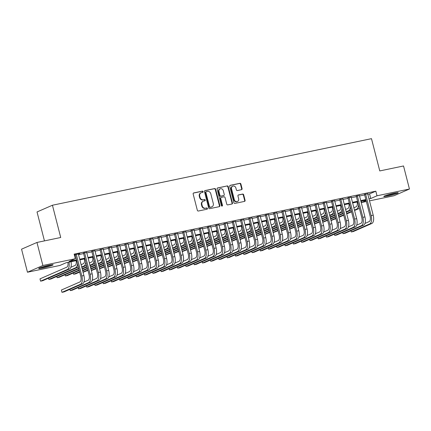 <?xml version="1.0" encoding="UTF-8"?>
<svg xmlns="http://www.w3.org/2000/svg" width="431" height="431" viewBox="0 0 431 431"><rect width="100%" height="100%" fill="white"/><g stroke="black" fill="none" stroke-linecap="round" stroke-linejoin="round"><path stroke-width="0.65" d="M203.087 191.644A0.657 0.576 66.4 0 0 202.355 191.127L193.734 192.926A0.937 0.824 66.4 0 0 193.158 193.998L197.339 210.29A0.937 0.824 66.4 0 0 198.384 211.023L207.004 209.229A0.657 0.576 66.4 0 0 206.675 207.957L205.56 208.195A3.001 2.64 66.4 0 1 202.22 205.84L201.875 204.483A3.001 2.64 66.4 0 1 203.27 201.191A3.001 2.64 66.4 0 1 203.723 201.045L204.844 200.808A0.657 0.576 66.4 0 0 204.515 199.542L203.4 199.779A3.001 2.64 66.4 0 1 200.059 197.425L199.709 196.067A3.001 2.64 66.4 0 1 201.11 192.776A3.001 2.64 66.4 0 1 201.563 192.63L202.678 192.393A0.657 0.576 66.4 0 0 203.087 191.644M202.532 192.425A0.657 0.576 66.4 0 0 201.94 191.31L193.406 193.088M206.853 209.256A0.657 0.576 66.4 0 0 206.26 208.141L205.56 208.195M204.693 200.841A0.657 0.576 66.4 0 0 204.1 199.725L203.4 199.779M387.755 196.04A7.451 0.641 -14.4 0 1 383.784 196.477A7.451 0.641 -14.4 0 1 394.246 193.207A7.451 0.641 -14.4 0 1 398.217 192.77A7.451 0.641 -14.4 0 1 387.755 196.04M42.669 268.039A7.451 0.641 -14.4 0 1 38.698 268.475A7.451 0.641 -14.4 0 1 49.166 265.205A7.451 0.641 -14.4 0 1 53.137 264.769A7.451 0.641 -14.4 0 1 42.669 268.039M241.495 189.683A0.937 0.824 66.4 0 0 242.077 188.611L240.902 184.037A0.937 0.824 66.4 0 0 239.857 183.304L230.283 185.303A0.937 0.824 66.4 0 0 229.707 186.375L233.888 202.662A0.937 0.824 66.4 0 0 234.933 203.4L244.506 201.401A0.937 0.824 66.4 0 0 245.083 200.329L243.666 194.807A0.937 0.824 66.4 0 0 242.621 194.074L238.526 194.925A0.937 0.824 66.4 0 0 237.944 196.003L238.65 198.739A2.511 2.209 66.4 0 1 237.481 201.492A2.511 2.209 66.4 0 1 234.308 199.645L231.555 188.918A2.511 2.209 66.4 0 1 232.724 186.17A2.511 2.209 66.4 0 1 235.897 188.013L236.355 189.802A0.937 0.824 66.4 0 0 237.4 190.54L241.495 189.683M76.707 260.529L66.158 262.732L59.909 265.458L27.465 272.225L21.55 249.177L36.958 242.459L60.723 237.497L52.437 205.231L371.484 138.663L379.77 170.929L403.535 165.973L409.45 189.02L394.042 195.744L369.512 200.862M36.958 242.459L42.879 265.501L75.317 258.735L69.073 261.461L76.546 259.898M367.821 194.273L369.577 193.902L375.827 191.181L74.137 254.123L75.317 258.735M375.827 191.181L377.006 195.787L409.45 189.02M215.667 189.306A0.937 0.824 66.4 0 0 214.627 188.568L205.054 190.567A0.937 0.824 66.4 0 0 204.472 191.639L208.658 207.931A0.937 0.824 66.4 0 0 209.698 208.663L219.271 206.665A0.937 0.824 66.4 0 0 219.853 205.592L215.667 189.306L215.252 189.484A0.937 0.824 66.4 0 0 214.207 188.751L204.725 190.728M217.666 187.932L227.239 185.933A0.937 0.824 66.4 0 1 228.285 186.671L232.465 202.958A0.937 0.824 66.4 0 1 231.889 204.035L227.789 204.887A0.937 0.824 66.4 0 1 226.749 204.154L225.052 197.549A0.937 0.824 66.4 0 0 224.007 196.811L221.292 197.376A0.937 0.824 66.4 0 0 220.71 198.454L222.477 205.328A0.657 0.576 66.4 0 1 221.34 205.565L217.089 189.01A0.937 0.824 66.4 0 1 217.666 187.932L217.396 188.051M78.404 254.161L79.794 253.633L74.331 254.888M86.669 252.437L83.506 253.094M94.939 250.707L91.771 251.37M103.203 248.983L100.035 249.646M111.467 247.259L108.305 247.922M119.732 245.535L116.569 246.198M127.996 243.811L124.834 244.474M136.266 242.087L133.098 242.745M144.53 240.363L141.363 241.021M152.795 238.639L149.632 239.297M161.059 236.915L157.897 237.573M169.324 235.186L166.161 235.849M177.594 233.462L174.426 234.125M185.858 231.738L182.69 232.401M194.122 230.014L190.955 230.677M202.387 228.29L199.224 228.953M210.651 226.566L207.489 227.223M218.921 224.842L215.753 225.499M227.185 223.118L224.018 223.775M235.45 221.394L232.282 222.051M243.714 219.665L240.552 220.327M251.979 217.941L248.816 218.603M260.249 216.217L257.081 216.879M268.513 214.493L265.345 215.155M276.777 212.769L273.61 213.431M285.042 211.045L281.879 211.707M293.306 209.321L290.144 209.978M301.571 207.597L298.408 208.254M309.841 205.873L306.673 206.53M318.105 204.149L314.937 204.806M326.369 202.419L323.207 203.082M334.634 200.695L331.471 201.358M342.898 198.971L339.736 199.634M351.168 197.247L348 197.91M359.432 195.523L356.265 196.186M74.482 255.475L75.36 255.292M78.528 254.629L83.625 253.568M86.793 252.905L91.895 251.844M95.057 251.181L100.159 250.12M103.321 249.457L108.423 248.391M111.591 247.733L116.688 246.667M119.856 246.009L124.952 244.943M128.12 244.285L133.222 243.219M136.385 242.561L141.487 241.495M144.649 240.832L149.751 239.771M152.919 239.108L158.015 238.047M161.183 237.384L166.28 236.323M169.448 235.66L174.55 234.599M177.712 233.936L182.814 232.875M185.976 232.212L191.078 231.145M194.246 230.488L199.343 229.421M202.511 228.764L207.607 227.697M210.775 227.04L215.877 225.973M219.04 225.311L224.142 224.249M227.304 223.587L232.406 222.525M235.568 221.863L240.67 220.801M243.838 220.139L248.935 219.077M252.103 218.415L257.205 217.353M260.367 216.691L265.469 215.624M268.632 214.967L273.733 213.9M276.896 213.243L281.998 212.176M285.166 211.519L290.262 210.452M293.43 209.795L298.527 208.728M301.695 208.065L306.797 207.004M309.959 206.341L315.061 205.28M318.223 204.617L323.325 203.556M326.493 202.893L331.59 201.832M334.758 201.169L339.854 200.103M343.022 199.445L348.124 198.379M351.287 197.721L356.389 196.655M359.551 195.997L364.653 194.931M74.358 255.001L75.242 254.818M367.697 193.799L364.534 194.456M52.437 205.231L37.028 211.955L44.458 240.891M27.465 272.225L42.879 265.501M366.345 201.519L361.598 202.511L366.097 200.55M361.253 201.158L361.598 202.511M366 200.173L360.898 201.234M357.735 201.897L352.633 202.958M349.466 203.621L344.369 204.682M341.201 205.345L336.099 206.406M332.937 207.069L327.835 208.135M324.672 208.793L319.57 209.859M316.408 210.517L311.306 211.583M308.138 212.241L303.041 213.307M299.874 213.97L294.777 215.031M291.609 215.694L286.507 216.755M283.345 217.418L278.243 218.479M275.08 219.142L269.978 220.203M266.811 220.866L261.714 221.927M258.546 222.59L253.45 223.657M250.282 224.314L245.18 225.381M242.017 226.038L236.915 227.105M233.753 227.762L228.651 228.829M225.483 229.486L220.386 230.553M217.219 231.215L212.122 232.277M208.954 232.939L203.852 234.001M200.69 234.663L195.588 235.725M192.425 236.387L187.323 237.449M184.156 238.111L179.059 239.178M175.891 239.835L170.795 240.902M167.627 241.559L162.525 242.626M159.362 243.283L154.26 244.35M151.098 245.007L145.996 246.074M142.833 246.737L137.731 247.798M134.564 248.461L129.467 249.522M126.299 250.185L121.197 251.246M118.035 251.909L112.933 252.97M109.77 253.633L104.668 254.694M101.506 255.357L96.404 256.423M93.236 257.081L88.139 258.147M84.972 258.805L79.875 259.871M369.001 198.88L370.762 198.513L377.006 195.787M79.708 259.241L84.81 258.174M87.978 257.517L93.074 256.45M96.242 255.793L101.344 254.726M104.507 254.069L109.609 253.002M112.771 252.34L117.873 251.278M121.036 250.616L126.138 249.554M129.305 248.892L134.402 247.83M137.57 247.168L142.672 246.106M145.834 245.444L150.936 244.382M154.099 243.72L159.201 242.653M162.363 241.996L167.465 240.929M170.633 240.272L175.729 239.205M178.897 238.548L183.994 237.481M187.162 236.824L192.264 235.757M195.426 235.094L200.528 234.033M203.691 233.37L208.793 232.309M211.96 231.646L217.057 230.585M220.225 229.922L225.321 228.861M228.489 228.198L233.591 227.132M236.754 226.474L241.856 225.408M245.018 224.75L250.12 223.684M253.288 223.026L258.385 221.96M261.552 221.302L266.649 220.236M269.817 219.573L274.919 218.512M278.081 217.849L283.183 216.788M286.346 216.125L291.448 215.064M294.61 214.401L299.712 213.34M302.88 212.677L307.976 211.61M311.144 210.953L316.246 209.886M319.409 209.229L324.511 208.162M327.673 207.505L332.775 206.438M335.938 205.781L341.04 204.714M344.207 204.052L349.304 202.99M352.472 202.328L357.574 201.266M360.736 200.604L365.838 199.542M369.577 193.902L370.762 198.513M201.11 192.776L200.69 192.953A3.001 2.64 66.4 0 0 199.294 196.245L199.709 196.067M202.985 199.957A3.001 2.64 66.4 0 1 199.645 197.603L199.294 196.245M203.27 201.191L202.85 201.369A3.001 2.64 66.4 0 0 201.455 204.66L201.875 204.483M205.145 208.372A3.001 2.64 66.4 0 1 201.805 206.018L201.455 204.66M219.185 206.686A0.937 0.824 66.4 0 0 219.433 205.776L215.252 189.484M206.271 191.644A0.657 0.576 66.4 0 0 205.867 192.398L209.536 206.697A0.657 0.576 66.4 0 0 210.269 207.209L211.443 206.966A3.001 2.64 66.4 0 0 211.901 206.821A3.001 2.64 66.4 0 0 213.297 203.529L210.786 193.756A3.001 2.64 66.4 0 0 207.446 191.402L206.271 191.644M205.856 191.827A0.657 0.576 66.4 0 0 205.447 192.582L205.867 192.398M211.901 206.821L211.481 207.004A3.001 2.64 66.4 0 1 211.028 207.149L209.849 207.392A0.657 0.576 66.4 0 1 209.121 206.88L205.447 192.582M217.337 188.099L227.239 185.933M231.803 204.052A0.937 0.824 66.4 0 0 232.05 203.141L227.87 186.855A0.937 0.824 66.4 0 0 226.825 186.117M220.871 197.56A0.937 0.824 66.4 0 0 220.295 198.637L222.062 205.512L222.477 205.328M221.943 206.093A0.657 0.576 66.4 0 0 222.062 205.512M223.29 190.691A2.511 2.209 66.4 0 0 220.117 188.848A2.511 2.209 66.4 0 0 218.953 191.596L219.923 195.378A0.937 0.824 66.4 0 0 220.963 196.11L223.684 195.545A0.937 0.824 66.4 0 0 224.26 194.473L223.29 190.691M220.117 188.848L219.702 189.026A2.511 2.209 66.4 0 0 218.533 191.779L218.953 191.596M223.538 195.609A0.937 0.824 66.4 0 1 223.269 195.728L220.548 196.294A0.937 0.824 66.4 0 1 219.503 195.555L218.533 191.779M232.724 186.17L232.304 186.348A2.511 2.209 66.4 0 0 231.14 189.101L231.555 188.918M237.481 201.492L237.066 201.67A2.511 2.209 66.4 0 1 233.893 199.828L231.14 189.101M244.42 201.417A0.937 0.824 66.4 0 0 244.668 200.507L243.251 194.99A0.937 0.824 66.4 0 0 242.206 194.252L238.198 195.092M241.408 189.699A0.937 0.824 66.4 0 0 241.656 188.789L240.487 184.22A0.937 0.824 66.4 0 0 239.442 183.487L229.955 185.465M67.888 262.371A4.779 2.236 78.2 0 1 66.827 267.15L39.986 278.862L40.579 281.168L67.419 269.456A7.165 3.351 -101.8 0 0 68.982 262.145M40.579 281.168L42.647 280.737L69.488 269.025A7.165 3.351 -101.8 0 0 71.05 261.714M75.183 254.592L80.791 276.438A4.779 2.236 78.2 0 1 79.891 281.955L61.38 290.031L61.972 292.337L80.484 284.261A7.165 3.351 -101.8 0 0 81.831 275.985L76.282 254.365M61.972 292.337L64.041 291.906L82.553 283.83A7.165 3.351 -101.8 0 0 83.9 275.554L78.35 253.934M50.955 264.866A6.449 0.555 -14.4 0 1 42.917 267.112A6.449 0.555 -14.4 0 1 40.654 267.511M40.051 267.732A7.402 0.636 165.6 0 0 42.502 267.295A7.402 0.636 165.6 0 0 51.591 264.769M385.131 195.733A7.402 0.636 165.6 0 0 396.676 192.77M396.041 192.867A6.449 0.555 -14.4 0 1 385.74 195.512M76.152 260.647A4.779 2.236 78.2 0 1 75.096 265.426L70.867 267.274M48.52 278.173L48.843 279.444L75.689 267.732A7.165 3.351 -101.8 0 0 77.494 263.589M48.843 279.444L50.912 279.013L77.752 267.301A7.165 3.351 -101.8 0 0 78.34 266.891M84.417 258.923A4.779 2.236 78.2 0 1 83.361 263.702L81.109 264.682M56.784 276.449L57.113 277.72L78.701 268.297M81.701 266.988L83.953 266.008A7.165 3.351 -101.8 0 0 85.758 261.865M57.113 277.72L59.176 277.289L78.808 268.723M81.809 267.414L86.017 265.577A7.165 3.351 -101.8 0 0 86.604 265.167M92.687 257.199A4.779 2.236 78.2 0 1 91.625 261.978L89.373 262.958M65.049 274.725L65.377 275.991L79.137 269.989M82.132 268.68L86.965 266.573M89.966 265.264L92.218 264.284A7.165 3.351 -101.8 0 0 94.023 260.135M65.377 275.991L67.441 275.56L79.245 270.415M82.246 269.106L87.073 266.994M90.074 265.69L94.281 263.853A7.165 3.351 -101.8 0 0 94.868 263.443M100.951 255.475A4.779 2.236 78.2 0 1 99.89 260.254L97.638 261.234M73.313 273.001L73.642 274.267L79.568 271.681M82.569 270.372L87.401 268.265M90.402 266.956L95.235 264.849M98.23 263.54L100.482 262.56A7.165 3.351 -101.8 0 0 102.287 258.411M73.642 274.267L75.705 273.836L79.681 272.106M82.677 270.797L87.509 268.691M90.51 267.382L95.343 265.27M98.338 263.966L102.551 262.129A7.165 3.351 -101.8 0 0 103.138 261.714M69.914 289.341L70.237 290.613L88.748 282.537A7.165 3.351 -101.8 0 0 90.101 274.261L84.546 252.641M70.237 290.613L72.306 290.182L90.817 282.106A7.165 3.351 -101.8 0 0 92.164 273.825L86.615 252.21M83.447 252.868L89.055 274.714A4.779 2.236 78.2 0 1 88.156 280.231L83.926 282.079M78.178 287.617L78.501 288.889L97.013 280.813A7.165 3.351 -101.8 0 0 98.365 272.532L92.81 250.917M78.501 288.889L80.57 288.458L99.082 280.382A7.165 3.351 -101.8 0 0 100.428 272.101L94.879 250.486M91.711 251.144L97.32 272.99A4.779 2.236 78.2 0 1 96.425 278.507L92.196 280.349M86.442 285.893L86.771 287.165L105.283 279.089A7.165 3.351 -101.8 0 0 106.629 270.808L101.08 249.193M86.771 287.165L88.834 286.734L107.346 278.658A7.165 3.351 -101.8 0 0 108.693 270.377L103.144 248.762M99.981 249.42L105.59 271.266A4.779 2.236 78.2 0 1 104.69 276.783L100.461 278.625M94.707 284.169L95.035 285.441L113.547 277.365A7.165 3.351 -101.8 0 0 114.894 269.084L109.345 247.464M95.035 285.441L97.099 285.01L115.61 276.928A7.165 3.351 -101.8 0 0 116.963 268.653L111.408 247.033M108.246 247.696L113.854 269.537A4.779 2.236 78.2 0 1 112.954 275.059L108.725 276.901M109.215 253.746A4.779 2.236 78.2 0 1 108.154 258.53L105.907 259.51M83.005 272.063L87.838 269.957M90.833 268.648L95.666 266.541M98.667 265.232L103.499 263.125M106.495 261.816L108.747 260.836A7.165 3.351 -101.8 0 0 110.551 256.687M83.064 272.3L87.946 270.382M90.941 269.073L95.774 266.961M98.774 265.658L103.607 263.546M106.608 262.237L110.815 260.405A7.165 3.351 -101.8 0 0 111.403 259.99M102.971 282.445L103.3 283.717L121.811 275.635A7.165 3.351 -101.8 0 0 123.158 267.36L117.609 245.74M103.3 283.717L105.363 283.28L123.88 275.204A7.165 3.351 -101.8 0 0 125.227 266.929L119.678 245.309M116.51 245.972L122.118 267.813A4.779 2.236 78.2 0 1 121.219 273.335L116.99 275.177M117.48 252.022A4.779 2.236 78.2 0 1 116.424 256.806L114.172 257.786M91.27 270.339L96.102 268.233M99.098 266.924L103.93 264.817M106.931 263.508L111.764 261.401M114.765 260.092L117.011 259.106A7.165 3.351 -101.8 0 0 118.821 254.963M91.329 270.576L96.21 268.653M99.211 267.349L104.043 265.237M107.039 263.928L111.871 261.822M114.872 260.513L119.08 258.675A7.165 3.351 -101.8 0 0 119.667 258.266M111.241 280.721L111.564 281.987L130.076 273.911A7.165 3.351 -101.8 0 0 131.423 265.636L125.874 244.016M111.564 281.987L113.633 281.556L132.145 273.48A7.165 3.351 -101.8 0 0 133.491 265.205L127.942 243.585M124.774 244.248L130.383 266.089A4.779 2.236 78.2 0 1 129.483 271.611L125.254 273.453M125.744 250.298A4.779 2.236 78.2 0 1 124.688 255.082L122.436 256.062M99.534 268.615L104.367 266.509M107.367 265.2L112.2 263.093M115.196 261.784L120.028 259.677M123.029 258.368L125.281 257.382A7.165 3.351 -101.8 0 0 127.086 253.239M99.593 268.852L104.474 266.929M107.475 265.625L112.308 263.513M115.303 262.204L120.136 260.098M123.137 258.789L127.344 256.951A7.165 3.351 -101.8 0 0 127.932 256.542M119.506 278.997L119.829 280.263L138.34 272.187A7.165 3.351 -101.8 0 0 139.692 263.912L134.138 242.292M119.829 280.263L121.898 279.832L140.409 271.756A7.165 3.351 -101.8 0 0 141.756 263.481L136.207 241.861M133.039 242.524L138.647 264.365A4.779 2.236 78.2 0 1 137.753 269.881L133.524 271.729M134.014 248.574A4.779 2.236 78.2 0 1 132.953 253.353L130.701 254.338M107.798 266.891L112.631 264.785M115.632 263.476L120.464 261.369M123.46 260.06L128.293 257.948M131.293 256.644L133.545 255.658A7.165 3.351 -101.8 0 0 135.35 251.515M107.863 267.128L112.739 265.205M115.74 263.896L120.572 261.789M123.573 260.48L128.4 258.374M131.401 257.065L135.609 255.227A7.165 3.351 -101.8 0 0 136.196 254.818M127.77 277.273L128.099 278.539L146.61 270.463A7.165 3.351 -101.8 0 0 147.957 262.188L142.408 240.568M128.099 278.539L130.162 278.108L148.673 270.032A7.165 3.351 -101.8 0 0 150.02 261.757L144.471 240.137M141.309 240.8L146.917 262.641A4.779 2.236 78.2 0 1 146.017 268.157L141.788 270.005M142.278 246.85A4.779 2.236 78.2 0 1 141.217 251.629L138.965 252.614M116.063 265.167L120.895 263.061M123.896 261.752L128.729 259.64M131.73 258.336L136.557 256.224M139.558 254.915L141.81 253.934A7.165 3.351 -101.8 0 0 143.615 249.791M116.128 265.404L121.009 263.481M124.004 262.172L128.837 260.065M131.838 258.756L136.67 256.65M139.666 255.341L143.879 253.503A7.165 3.351 -101.8 0 0 144.466 253.094M150.543 245.126A4.779 2.236 78.2 0 1 149.482 249.905L147.23 250.89M124.333 263.443L129.165 261.337M132.161 260.028L136.993 257.916M139.994 256.612L144.827 254.5M147.822 253.191L150.074 252.21A7.165 3.351 -101.8 0 0 151.879 248.067M124.392 263.68L129.273 261.757M132.269 260.448L137.101 258.341M140.102 257.032L144.935 254.926M147.93 253.617L152.143 251.779A7.165 3.351 -101.8 0 0 152.73 251.37M158.807 243.402A4.779 2.236 78.2 0 1 157.751 248.181L155.499 249.161M132.597 261.719L137.43 259.607M140.425 258.304L145.258 256.192M148.259 254.883L153.091 252.776M156.092 251.467L158.339 250.486A7.165 3.351 -101.8 0 0 160.149 246.343M132.656 261.956L137.537 260.033M140.538 258.724L145.366 256.617M148.366 255.308L153.199 253.202M156.2 251.893L160.407 250.055A7.165 3.351 -101.8 0 0 160.995 249.646M167.072 241.678A4.779 2.236 78.2 0 1 166.016 246.457L163.764 247.437M140.862 259.995L145.694 257.883M148.695 256.574L153.528 254.468M156.523 253.159L161.356 251.052M164.356 249.743L166.608 248.762A7.165 3.351 -101.8 0 0 168.413 244.614M140.921 260.232L145.802 258.309M148.803 257L153.635 254.893M156.631 253.584L161.463 251.478M164.464 250.169L168.672 248.331A7.165 3.351 -101.8 0 0 169.259 247.922M175.342 239.954A4.779 2.236 78.2 0 1 174.28 244.733L172.028 245.713M149.126 258.271L153.959 256.159M156.959 254.85L161.792 252.744M164.787 251.435L169.62 249.328M172.621 248.019L174.873 247.038A7.165 3.351 -101.8 0 0 176.678 242.89M149.191 258.508L154.066 256.585M157.067 255.276L161.9 253.169M164.901 251.86L169.728 249.748M172.729 248.445L176.936 246.607A7.165 3.351 -101.8 0 0 177.524 246.193M183.606 238.224A4.779 2.236 78.2 0 1 182.545 243.009L180.293 243.989M157.39 256.542L162.223 254.435M165.224 253.126L170.056 251.02M173.057 249.711L177.884 247.604M180.885 246.295L183.137 245.314A7.165 3.351 -101.8 0 0 184.942 241.166M157.455 256.779L162.331 254.861M165.332 253.552L170.164 251.44M173.165 250.136L177.998 248.024M180.993 246.715L185.206 244.883A7.165 3.351 -101.8 0 0 185.793 244.469M191.87 236.5A4.779 2.236 78.2 0 1 190.809 241.285L188.557 242.265M165.66 254.818L170.493 252.711M173.488 251.402L178.321 249.296M181.322 247.987L186.154 245.88M189.15 244.571L191.402 243.585A7.165 3.351 -101.8 0 0 193.207 239.442M165.72 255.055L170.601 253.137M173.596 251.828L178.429 249.716M181.429 248.412L186.262 246.3M189.257 244.991L193.471 243.154A7.165 3.351 -101.8 0 0 194.058 242.745M200.135 234.776A4.779 2.236 78.2 0 1 199.079 239.561L196.827 240.541M173.925 253.094L178.757 250.987M181.753 249.678L186.585 247.572M189.586 246.263L194.419 244.156M197.414 242.847L199.666 241.861A7.165 3.351 -101.8 0 0 201.476 237.718M173.984 253.331L178.865 251.408M181.866 250.104L186.693 247.992M189.694 246.683L194.526 244.576M197.527 243.267L201.735 241.43A7.165 3.351 -101.8 0 0 202.322 241.021M208.399 233.052A4.779 2.236 78.2 0 1 207.343 237.831L205.091 238.817M182.189 251.37L187.022 249.263M190.023 247.954L194.85 245.848M197.851 244.539L202.683 242.427M205.684 241.123L207.936 240.137A7.165 3.351 -101.8 0 0 209.741 235.994M182.248 251.607L187.129 249.684M190.13 248.375L194.963 246.268M197.958 244.959L202.791 242.852M205.792 241.543L209.999 239.706A7.165 3.351 -101.8 0 0 210.587 239.297M216.669 231.328A4.779 2.236 78.2 0 1 215.608 236.107L213.356 237.093M190.454 249.646L195.286 247.539M198.287 246.23L203.12 244.124M206.115 242.815L210.948 240.703M213.948 239.394L216.2 238.413A7.165 3.351 -101.8 0 0 218.005 234.27M190.513 249.883L195.394 247.96M198.395 246.651L203.227 244.544M206.223 243.235L211.055 241.128M214.056 239.819L218.264 237.982A7.165 3.351 -101.8 0 0 218.851 237.573M224.934 229.604A4.779 2.236 78.2 0 1 223.872 234.383L221.62 235.369M198.718 247.922L203.551 245.815M206.551 244.506L211.384 242.394M214.379 241.091L219.212 238.979M222.213 237.67L224.465 236.689A7.165 3.351 -101.8 0 0 226.27 232.546M198.783 248.159L203.658 246.236M206.659 244.927L211.492 242.82M214.493 241.511L219.325 239.404M222.321 238.095L226.534 236.258A7.165 3.351 -101.8 0 0 227.121 235.849M233.198 227.88A4.779 2.236 78.2 0 1 232.137 232.659L229.885 233.64M206.988 246.198L211.815 244.086M214.816 242.782L219.648 240.67M222.649 239.361L227.482 237.255M230.477 235.946L232.729 234.965A7.165 3.351 -101.8 0 0 234.534 230.822M207.047 246.435L211.928 244.512M214.924 243.203L219.756 241.096M222.757 239.787L227.59 237.68M230.585 236.371L234.798 234.534A7.165 3.351 -101.8 0 0 235.385 234.125M136.034 275.549L136.363 276.815L154.874 268.739A7.165 3.351 -101.8 0 0 156.221 260.464L150.672 238.844M136.363 276.815L138.426 276.384L156.938 268.308A7.165 3.351 -101.8 0 0 158.29 260.033L152.736 238.413M149.573 239.07L155.182 260.917A4.779 2.236 78.2 0 1 154.282 266.433L150.053 268.281M144.299 273.82L144.627 275.091L163.139 267.015A7.165 3.351 -101.8 0 0 164.486 258.74L158.937 237.12M144.627 275.091L146.691 274.66L165.208 266.584A7.165 3.351 -101.8 0 0 166.555 258.309L161 236.689M157.838 237.346L163.446 259.193A4.779 2.236 78.2 0 1 162.546 264.709L158.317 266.557M152.569 272.096L152.892 273.367L171.403 265.291A7.165 3.351 -101.8 0 0 172.75 257.011L167.201 235.396M152.892 273.367L154.961 272.936L173.472 264.86A7.165 3.351 -101.8 0 0 174.819 256.58L169.27 234.965M166.102 235.622L171.71 257.469A4.779 2.236 78.2 0 1 170.811 262.985L166.581 264.828M160.833 270.372L161.156 271.643L179.668 263.567A7.165 3.351 -101.8 0 0 181.02 255.287L175.465 233.672M161.156 271.643L163.225 271.212L181.737 263.136A7.165 3.351 -101.8 0 0 183.083 254.856L177.534 233.241M174.366 233.898L179.975 255.745A4.779 2.236 78.2 0 1 179.08 261.261L174.851 263.104M169.097 268.648L169.421 269.919L187.938 261.843A7.165 3.351 -101.8 0 0 189.284 253.563L183.735 231.948M169.421 269.919L171.49 269.488L190.001 261.412A7.165 3.351 -101.8 0 0 191.348 253.132L185.799 231.512M182.636 232.174L188.245 254.021A4.779 2.236 78.2 0 1 187.345 259.537L183.116 261.38M177.362 266.924L177.691 268.195L196.202 260.114A7.165 3.351 -101.8 0 0 197.549 251.839L192 230.219M177.691 268.195L179.754 267.764L198.265 259.683A7.165 3.351 -101.8 0 0 199.618 251.408L194.063 229.788M190.901 230.45L196.509 252.291A4.779 2.236 78.2 0 1 195.609 257.813L191.38 259.656M185.626 265.2L185.955 266.466L204.466 258.39A7.165 3.351 -101.8 0 0 205.813 250.115L200.264 228.495M185.955 266.466L188.018 266.035L206.535 257.959A7.165 3.351 -101.8 0 0 207.882 249.684L202.328 228.064M199.165 228.726L204.773 250.567A4.779 2.236 78.2 0 1 203.874 256.089L199.645 257.932M193.896 263.476L194.219 264.742L212.731 256.666A7.165 3.351 -101.8 0 0 214.078 248.391L208.529 226.771M194.219 264.742L196.288 264.311L214.8 256.235A7.165 3.351 -101.8 0 0 216.146 247.96L210.597 226.34M207.43 227.002L213.038 248.843A4.779 2.236 78.2 0 1 212.138 254.36L207.909 256.208M202.161 261.752L202.484 263.018L220.995 254.942A7.165 3.351 -101.8 0 0 222.348 246.667L216.793 225.047M202.484 263.018L204.553 262.587L223.064 254.511A7.165 3.351 -101.8 0 0 224.411 246.236L218.862 224.616M215.694 225.278L221.302 247.119A4.779 2.236 78.2 0 1 220.403 252.636L216.179 254.484M210.425 260.028L210.748 261.294L229.265 253.218A7.165 3.351 -101.8 0 0 230.612 244.943L225.057 223.323M210.748 261.294L212.817 260.863L231.328 252.787A7.165 3.351 -101.8 0 0 232.675 244.512L227.126 222.892M223.964 223.554L229.572 245.395A4.779 2.236 78.2 0 1 228.672 250.912L224.443 252.76M218.689 258.298L219.018 259.57L237.529 251.494A7.165 3.351 -101.8 0 0 238.876 243.219L233.327 221.599M219.018 259.57L221.081 259.139L239.593 251.063A7.165 3.351 -101.8 0 0 240.945 242.788L235.391 221.168M232.228 221.825L237.837 243.671A4.779 2.236 78.2 0 1 236.937 249.188L232.708 251.036M226.954 256.574L227.282 257.846L245.794 249.77A7.165 3.351 -101.8 0 0 247.141 241.489L241.592 219.875M227.282 257.846L229.346 257.415L247.857 249.339A7.165 3.351 -101.8 0 0 249.21 241.058L243.655 219.444M240.493 220.101L246.101 241.947A4.779 2.236 78.2 0 1 245.201 247.464L240.972 249.307M241.462 226.156A4.779 2.236 78.2 0 1 240.406 230.935L238.154 231.916M215.252 244.474L220.085 242.362M223.08 241.058L227.913 238.946M230.914 237.637L235.746 235.531M238.742 234.222L240.994 233.241A7.165 3.351 -101.8 0 0 242.798 229.098M215.311 244.711L220.193 242.788M223.188 241.479L228.021 239.372M231.021 238.063L235.854 235.956M238.855 234.647L243.062 232.81A7.165 3.351 -101.8 0 0 243.65 232.401M249.727 224.432A4.779 2.236 78.2 0 1 248.671 229.211L246.419 230.192M223.517 242.75L228.349 240.638M231.35 239.329L236.177 237.222M239.178 235.913L244.011 233.807M247.011 232.498L249.263 231.517A7.165 3.351 -101.8 0 0 251.068 227.369M223.576 242.987L228.457 241.064M231.458 239.755L236.29 237.648M239.286 236.339L244.118 234.227M247.119 232.923L251.327 231.086A7.165 3.351 -101.8 0 0 251.914 230.671M257.997 222.703A4.779 2.236 78.2 0 1 256.935 227.487L254.683 228.468M231.781 241.021L236.614 238.914M239.614 237.605L244.447 235.498M247.442 234.189L252.275 232.083M255.276 230.774L257.528 229.793A7.165 3.351 -101.8 0 0 259.333 225.645M231.84 241.258L236.721 239.34M239.722 238.031L244.555 235.924M247.55 234.615L252.383 232.503M255.384 231.194L259.591 229.362A7.165 3.351 -101.8 0 0 260.179 228.947M266.261 220.979A4.779 2.236 78.2 0 1 265.2 225.763L262.948 226.744M240.045 239.297L244.878 237.19M247.879 235.881L252.711 233.774M255.707 232.465L260.539 230.359M263.54 229.05L265.792 228.069A7.165 3.351 -101.8 0 0 267.597 223.921M240.11 239.534L244.986 237.616M247.987 236.307L252.819 234.195M255.82 232.891L260.653 230.779M263.648 229.47L267.856 227.633A7.165 3.351 -101.8 0 0 268.443 227.223M235.224 254.85L235.547 256.122L254.058 248.046A7.165 3.351 -101.8 0 0 255.405 239.765L249.856 218.151M235.547 256.122L237.616 255.691L256.127 247.615A7.165 3.351 -101.8 0 0 257.474 239.334L251.925 217.72M248.757 218.377L254.365 240.223A4.779 2.236 78.2 0 1 253.466 245.74L249.237 247.583M243.488 253.126L243.811 254.398L262.323 246.322A7.165 3.351 -101.8 0 0 263.675 238.041L258.121 216.427M243.811 254.398L245.88 253.967L264.392 245.891A7.165 3.351 -101.8 0 0 265.738 237.61L260.189 215.996M257.021 216.653L262.63 238.499A4.779 2.236 78.2 0 1 261.73 244.016L257.506 245.859M251.752 251.402L252.076 252.674L270.587 244.592A7.165 3.351 -101.8 0 0 271.939 236.317L266.385 214.697M252.076 252.674L254.145 252.243L272.656 244.161A7.165 3.351 -101.8 0 0 274.003 235.886L268.454 214.266M265.286 214.929L270.894 236.77A4.779 2.236 78.2 0 1 270 242.292L265.771 244.135M260.017 249.678L260.346 250.944L278.857 242.868A7.165 3.351 -101.8 0 0 280.204 234.593L274.655 212.973M260.346 250.944L262.409 250.513L280.92 242.437A7.165 3.351 -101.8 0 0 282.267 234.162L276.718 212.542M273.556 213.205L279.164 235.046A4.779 2.236 78.2 0 1 278.264 240.568L274.035 242.411M274.525 219.255A4.779 2.236 78.2 0 1 273.464 224.039L271.212 225.02M248.315 237.573L253.142 235.466M256.143 234.157L260.976 232.05M263.977 230.741L268.809 228.635M271.805 227.326L274.057 226.34A7.165 3.351 -101.8 0 0 275.862 222.197M248.375 237.81L253.256 235.886M256.251 234.583L261.084 232.471M264.084 231.161L268.917 229.055M271.913 227.746L276.126 225.909A7.165 3.351 -101.8 0 0 276.713 225.499M268.281 247.954L268.61 249.22L287.121 241.144A7.165 3.351 -101.8 0 0 288.468 232.869L282.919 211.249M268.61 249.22L270.673 248.789L289.185 240.713A7.165 3.351 -101.8 0 0 290.537 232.438L284.983 210.818M281.82 211.481L287.429 233.322A4.779 2.236 78.2 0 1 286.529 238.839L282.3 240.687M282.79 217.531A4.779 2.236 78.2 0 1 281.729 222.315L279.482 223.296M256.58 235.849L261.412 233.742M264.408 232.433L269.24 230.326M272.241 229.017L277.074 226.905M280.069 225.602L282.321 224.616A7.165 3.351 -101.8 0 0 284.126 220.473M256.639 236.086L261.52 234.162M264.515 232.853L269.348 230.747M272.349 229.437L277.181 227.331M280.182 226.022L284.39 224.185A7.165 3.351 -101.8 0 0 284.977 223.775M276.551 246.23L276.874 247.496L295.386 239.42A7.165 3.351 -101.8 0 0 296.733 231.145L291.184 209.525M276.874 247.496L278.943 247.065L297.455 238.989A7.165 3.351 -101.8 0 0 298.802 230.714L293.252 209.094M290.085 209.757L295.693 231.598A4.779 2.236 78.2 0 1 294.793 237.115L290.564 238.963M291.054 215.807A4.779 2.236 78.2 0 1 289.998 220.586L287.746 221.572M264.844 234.125L269.677 232.018M272.672 230.709L277.505 228.602M280.506 227.293L285.338 225.181M288.339 223.878L290.591 222.892A7.165 3.351 -101.8 0 0 292.396 218.749M264.903 234.362L269.784 232.438M272.785 231.129L277.618 229.023M280.613 227.713L285.446 225.607M288.447 224.298L292.654 222.461A7.165 3.351 -101.8 0 0 293.242 222.051M284.816 244.506L285.139 245.772L303.65 237.696A7.165 3.351 -101.8 0 0 305.003 229.421L299.448 207.801M285.139 245.772L287.208 245.341L305.719 237.265A7.165 3.351 -101.8 0 0 307.066 228.99L301.517 207.37M298.349 208.033L303.957 229.874A4.779 2.236 78.2 0 1 303.058 235.391L298.828 237.239M299.319 214.083A4.779 2.236 78.2 0 1 298.263 218.862L296.011 219.848M273.109 232.401L277.941 230.294M280.942 228.985L285.775 226.873M288.77 225.569L293.603 223.457M296.603 222.148L298.855 221.168A7.165 3.351 -101.8 0 0 300.66 217.025M273.168 232.638L278.049 230.714M281.05 229.405L285.882 227.299M288.878 225.989L293.71 223.883M296.711 222.574L300.919 220.737A7.165 3.351 -101.8 0 0 301.506 220.327M293.08 242.782L293.403 244.048L311.915 235.972A7.165 3.351 -101.8 0 0 313.267 227.697L307.712 206.077M293.403 244.048L295.472 243.617L313.983 235.541A7.165 3.351 -101.8 0 0 315.33 227.266L309.781 205.646M306.613 206.304L312.222 228.15A4.779 2.236 78.2 0 1 311.327 233.667L307.098 235.515M307.589 212.359A4.779 2.236 78.2 0 1 306.527 217.138L304.275 218.124M281.373 230.677L286.206 228.57M289.206 227.261L294.039 225.149M297.034 223.84L301.867 221.733M304.868 220.424L307.12 219.444A7.165 3.351 -101.8 0 0 308.925 215.301M281.438 230.914L286.313 228.99M289.314 227.681L294.147 225.575M297.148 224.265L301.975 222.159M304.976 220.85L309.183 219.013A7.165 3.351 -101.8 0 0 309.77 218.603M301.344 241.053L301.673 242.324L320.185 234.248A7.165 3.351 -101.8 0 0 321.531 225.968L315.982 204.353M301.673 242.324L303.736 241.893L322.248 233.817A7.165 3.351 -101.8 0 0 323.595 225.537L318.046 203.922M314.883 204.58L320.492 226.426A4.779 2.236 78.2 0 1 319.592 231.943L315.363 233.785M315.853 210.635A4.779 2.236 78.2 0 1 314.792 215.414L312.54 216.394M289.643 228.953L294.47 226.841M297.471 225.537L302.303 223.425M305.304 222.116L310.137 220.009M313.132 218.7L315.384 217.72A7.165 3.351 -101.8 0 0 317.189 213.577M289.702 229.19L294.583 227.266M297.579 225.957L302.411 223.851M305.412 222.541L310.245 220.435M313.24 219.126L317.453 217.289A7.165 3.351 -101.8 0 0 318.04 216.879M309.609 239.329L309.937 240.6L328.449 232.524A7.165 3.351 -101.8 0 0 329.796 224.244L324.247 202.629M309.937 240.6L312.001 240.169L330.512 232.093A7.165 3.351 -101.8 0 0 331.865 223.813L326.31 202.198M323.148 202.856L328.756 224.702A4.779 2.236 78.2 0 1 327.856 230.219L323.627 232.061M324.117 208.911A4.779 2.236 78.2 0 1 323.056 213.69L320.809 214.67M297.907 227.229L302.74 225.117M305.735 223.808L310.568 221.701M313.569 220.392L318.401 218.285M321.397 216.976L323.649 215.996A7.165 3.351 -101.8 0 0 325.453 211.847M297.966 227.466L302.848 225.542M305.843 224.233L310.676 222.127M313.676 220.817L318.509 218.706M321.51 217.402L325.717 215.565A7.165 3.351 -101.8 0 0 326.305 215.155M317.873 237.605L318.202 238.876L336.713 230.8A7.165 3.351 -101.8 0 0 338.06 222.52L332.511 200.905M318.202 238.876L320.265 238.445L338.782 230.369A7.165 3.351 -101.8 0 0 340.129 222.089L334.58 200.474M331.412 201.132L337.02 222.978A4.779 2.236 78.2 0 1 336.121 228.495L331.892 230.337M332.382 207.187A4.779 2.236 78.2 0 1 331.326 211.966L329.074 212.946M306.172 225.499L311.004 223.393M314 222.084L318.832 219.977M321.833 218.668L326.666 216.561M329.667 215.252L331.913 214.272A7.165 3.351 -101.8 0 0 333.723 210.123M306.231 225.736L311.112 223.818M314.113 222.509L318.945 220.403M321.941 219.093L326.773 216.982M329.774 215.678L333.982 213.841A7.165 3.351 -101.8 0 0 334.569 213.426M326.143 235.881L326.466 237.152L344.978 229.076A7.165 3.351 -101.8 0 0 346.325 220.796L340.776 199.176M326.466 237.152L328.535 236.721L347.047 228.64A7.165 3.351 -101.8 0 0 348.393 220.365L342.844 198.745M339.676 199.408L345.285 221.248A4.779 2.236 78.2 0 1 344.385 226.771L340.156 228.613M340.646 205.458A4.779 2.236 78.2 0 1 339.59 210.242L337.338 211.222M314.436 223.775L319.269 221.669M322.269 220.36L327.102 218.253M330.098 216.944L334.93 214.837M337.931 213.528L340.183 212.548A7.165 3.351 -101.8 0 0 341.988 208.399M314.495 224.012L319.376 222.094M322.377 220.785L327.21 218.673M330.205 217.369L335.038 215.258M338.039 213.948L342.246 212.117A7.165 3.351 -101.8 0 0 342.834 211.702M334.408 234.157L334.731 235.428L353.242 227.347A7.165 3.351 -101.8 0 0 354.594 219.072L349.04 197.452M334.731 235.428L336.8 234.992L355.311 226.916A7.165 3.351 -101.8 0 0 356.658 218.641L351.109 197.021M347.941 197.684L353.549 219.524A4.779 2.236 78.2 0 1 352.655 225.047L348.426 226.889M348.916 203.734A4.779 2.236 78.2 0 1 347.855 208.518L345.603 209.498M322.7 222.051L327.533 219.945M330.534 218.636L335.366 216.529M338.362 215.22L343.195 213.113M346.195 211.804L348.447 210.818A7.165 3.351 -101.8 0 0 350.252 206.675M322.765 222.288L327.641 220.365M330.642 219.061L335.474 216.949M338.475 215.64L343.302 213.534M346.303 212.224L350.511 210.387A7.165 3.351 -101.8 0 0 351.098 209.978M342.672 232.433L343.001 233.699L361.512 225.623A7.165 3.351 -101.8 0 0 362.859 217.348L357.31 195.728M343.001 233.699L345.064 233.268L363.575 225.192A7.165 3.351 -101.8 0 0 364.922 216.917L359.373 195.297M356.211 195.96L361.819 217.8A4.779 2.236 78.2 0 1 360.919 223.317L356.69 225.165M357.18 202.01A4.779 2.236 78.2 0 1 356.119 206.794L353.867 207.774M330.965 220.327L335.797 218.221M338.798 216.912L343.631 214.805M346.632 213.496L351.459 211.389M354.46 210.08L356.712 209.094A7.165 3.351 -101.8 0 0 358.517 204.951M331.03 220.564L335.911 218.641M338.906 217.337L343.739 215.225M346.739 213.916L351.572 211.81M354.568 210.5L358.781 208.663A7.165 3.351 -101.8 0 0 359.368 208.254M350.936 230.709L351.265 231.975L369.776 223.899A7.165 3.351 -101.8 0 0 371.123 215.624L365.574 194.004M351.265 231.975L353.328 231.544L371.84 223.468A7.165 3.351 -101.8 0 0 373.192 215.193L367.638 193.573M364.475 194.236L370.084 216.076A4.779 2.236 78.2 0 1 369.184 221.593L364.955 223.441M201.94 191.31L202.355 191.127M206.26 208.141L206.675 207.957M204.1 199.725L204.515 199.542M199.645 197.603L200.059 197.425M201.805 206.018L202.22 205.84M193.46 193.045L193.734 192.926M219.433 205.776L219.853 205.592M204.779 190.685L205.054 190.567M214.207 188.751L214.627 188.568M209.121 206.88L209.536 206.697M209.849 207.392L210.269 207.209M211.028 207.149L211.443 206.966M227.87 186.855L228.285 186.671M232.05 203.141L232.465 202.958M220.295 198.637L220.71 198.454M219.503 195.555L219.923 195.378M220.548 196.294L220.963 196.11M223.269 195.728L223.684 195.545M233.893 199.828L234.308 199.645M238.251 195.044L238.526 194.925M242.206 194.252L242.621 194.074M243.251 194.99L243.666 194.807M244.668 200.507L245.083 200.329M230.014 185.422L230.283 185.303M239.442 183.487L239.857 183.304M240.487 184.22L240.902 184.037M241.656 188.789L242.077 188.611M67.419 269.456L69.488 269.025M81.831 275.985L83.9 275.554M80.484 284.261L82.553 283.83M75.689 267.732L77.752 267.301M83.953 266.008L86.017 265.577M92.218 264.284L94.281 263.853M100.482 262.56L102.551 262.129M90.101 274.261L92.164 273.825M88.748 282.537L90.817 282.106M98.365 272.532L100.428 272.101M97.013 280.813L99.082 280.382M106.629 270.808L108.693 270.377M105.283 279.089L107.346 278.658M114.894 269.084L116.963 268.653M113.547 277.365L115.61 276.928M108.747 260.836L110.815 260.405M123.158 267.36L125.227 266.929M121.811 275.635L123.88 275.204M117.011 259.106L119.08 258.675M131.423 265.636L133.491 265.205M130.076 273.911L132.145 273.48M125.281 257.382L127.344 256.951M139.692 263.912L141.756 263.481M138.34 272.187L140.409 271.756M133.545 255.658L135.609 255.227M147.957 262.188L150.02 261.757M146.61 270.463L148.673 270.032M141.81 253.934L143.879 253.503M150.074 252.21L152.143 251.779M158.339 250.486L160.407 250.055M166.608 248.762L168.672 248.331M174.873 247.038L176.936 246.607M183.137 245.314L185.206 244.883M191.402 243.585L193.471 243.154M199.666 241.861L201.735 241.43M207.936 240.137L209.999 239.706M216.2 238.413L218.264 237.982M224.465 236.689L226.534 236.258M232.729 234.965L234.798 234.534M156.221 260.464L158.29 260.033M154.874 268.739L156.938 268.308M164.486 258.74L166.555 258.309M163.139 267.015L165.208 266.584M172.75 257.011L174.819 256.58M171.403 265.291L173.472 264.86M181.02 255.287L183.083 254.856M179.668 263.567L181.737 263.136M189.284 253.563L191.348 253.132M187.938 261.843L190.001 261.412M197.549 251.839L199.618 251.408M196.202 260.114L198.265 259.683M205.813 250.115L207.882 249.684M204.466 258.39L206.535 257.959M214.078 248.391L216.146 247.96M212.731 256.666L214.8 256.235M222.348 246.667L224.411 246.236M220.995 254.942L223.064 254.511M230.612 244.943L232.675 244.512M229.265 253.218L231.328 252.787M238.876 243.219L240.945 242.788M237.529 251.494L239.593 251.063M247.141 241.489L249.21 241.058M245.794 249.77L247.857 249.339M240.994 233.241L243.062 232.81M249.263 231.517L251.327 231.086M257.528 229.793L259.591 229.362M265.792 228.069L267.856 227.633M255.405 239.765L257.474 239.334M254.058 248.046L256.127 247.615M263.675 238.041L265.738 237.61M262.323 246.322L264.392 245.891M271.939 236.317L274.003 235.886M270.587 244.592L272.656 244.161M280.204 234.593L282.267 234.162M278.857 242.868L280.92 242.437M274.057 226.34L276.126 225.909M288.468 232.869L290.537 232.438M287.121 241.144L289.185 240.713M282.321 224.616L284.39 224.185M296.733 231.145L298.802 230.714M295.386 239.42L297.455 238.989M290.591 222.892L292.654 222.461M305.003 229.421L307.066 228.99M303.65 237.696L305.719 237.265M298.855 221.168L300.919 220.737M313.267 227.697L315.33 227.266M311.915 235.972L313.983 235.541M307.12 219.444L309.183 219.013M321.531 225.968L323.595 225.537M320.185 234.248L322.248 233.817M315.384 217.72L317.453 217.289M329.796 224.244L331.865 223.813M328.449 232.524L330.512 232.093M323.649 215.996L325.717 215.565M338.06 222.52L340.129 222.089M336.713 230.8L338.782 230.369M331.913 214.272L333.982 213.841M346.325 220.796L348.393 220.365M344.978 229.076L347.047 228.64M340.183 212.548L342.246 212.117M354.594 219.072L356.658 218.641M353.242 227.347L355.311 226.916M348.447 210.818L350.511 210.387M362.859 217.348L364.922 216.917M361.512 225.623L363.575 225.192M356.712 209.094L358.781 208.663M371.123 215.624L373.192 215.193M369.776 223.899L371.84 223.468M205.754 191.86L206.169 191.676M220.731 197.608L221.146 197.425M223.409 195.679L223.824 195.502"/></g></svg>
